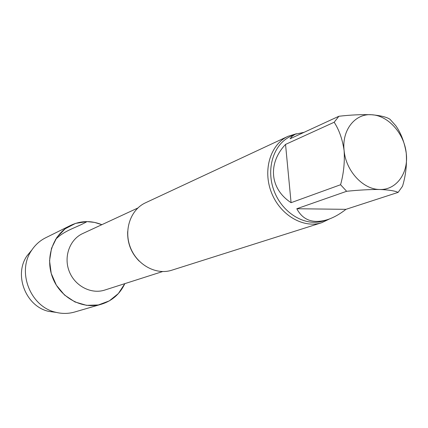 <?xml version="1.0" encoding="UTF-8"?>
<svg xmlns="http://www.w3.org/2000/svg" width="428" height="428" viewBox="0 0 428 428"><rect width="100%" height="100%" fill="white"/><g stroke="black" fill="none" stroke-linecap="round" stroke-linejoin="round"><path stroke-width="0.64" d="M296.797 208.741L345.947 209.335L398.115 192.381C394.787 190.824 388.661 189.855 379.743 189.476C369.835 189.422 358.803 190.027 346.643 191.289L296.797 208.741C302.901 220.238 313.05 223.903 327.243 219.719C333.423 217.729 339.655 214.268 345.947 209.335M285.54 144.413L291.077 202.679L340.576 184.736C343.663 173.65 344.84 162.266 344.112 150.586C342.459 139.303 339.142 129.855 334.166 122.248L285.54 144.413C267.586 163.389 269.833 188.898 291.077 202.679M304.051 132.327L295.283 134.226L292.228 136.174L290.093 138.768L338.885 116.261C350.896 114.891 361.815 114.388 371.654 114.752C380.519 115.539 386.639 117.047 390.01 119.289L395.756 125.698C400.999 133.092 404.492 142.251 406.242 153.192C407.012 164.496 405.771 175.517 402.518 186.255L398.115 192.381M371.654 114.752C388.153 115.41 404.348 133.6 406.242 153.192C408.804 172.794 396.467 190.214 379.743 189.476C363.131 189.588 345.84 170.922 344.112 150.586C341.662 130.208 355.09 113.27 371.654 114.752M334.166 122.248L338.885 116.261M346.643 191.289L340.576 184.736M101.5 304.196C112.157 300.836 119.936 293.983 124.842 283.641L118.369 293.555L109.29 300.889L98.37 304.961L86.563 305.346L74.927 301.949L64.537 295.042L56.373 285.23L51.216 273.417L49.552 260.706L51.52 248.294L56.908 237.321L65.179 228.777L75.542 223.395L87.05 221.597L94.567 222.4L101.859 224.684C91.25 220.388 80.881 220.607 70.764 225.342L45.7 237.754C39.932 240.643 35.23 244.864 31.581 250.412C16.655 271.625 30.345 306.742 55.688 312.258C62.13 313.879 68.453 313.799 74.649 312.023L101.5 304.196C82.797 309.835 60.439 298.022 52.681 277.809C44.715 257.683 53.179 233.854 70.764 225.342M329.699 218.858L321.749 222.694L171.756 270.223C156.215 275.311 137.131 265.039 130.406 247.512C123.499 230.061 130.594 209.581 145.483 202.808L288.071 136.291L296.411 133.75M321.749 222.694C303.393 228.739 280.105 215.113 271.432 192.541C262.541 170.06 270.469 144.263 288.071 136.291M56.298 312.408L48.637 311.365C25.835 306.4 13.568 274.937 26.996 255.848L31.929 249.893M55.506 239.466C64.938 229.991 75.74 228.054 87.05 221.597M162.597 271.566L104.732 290.072C91.228 294.523 74.857 286.043 69.229 271.363C63.435 256.741 69.748 239.418 82.7 233.554L137.832 208.019M139.18 261.107C131.139 252.9 127.298 243.051 127.667 231.564M327.243 219.719L323.498 220.912C305.565 226.856 282.774 213.519 274.289 191.428C265.585 169.424 273.337 144.183 290.564 136.414L295.283 134.226M48.637 311.365L55.688 312.258M26.996 255.848L31.581 250.412"/></g></svg>
